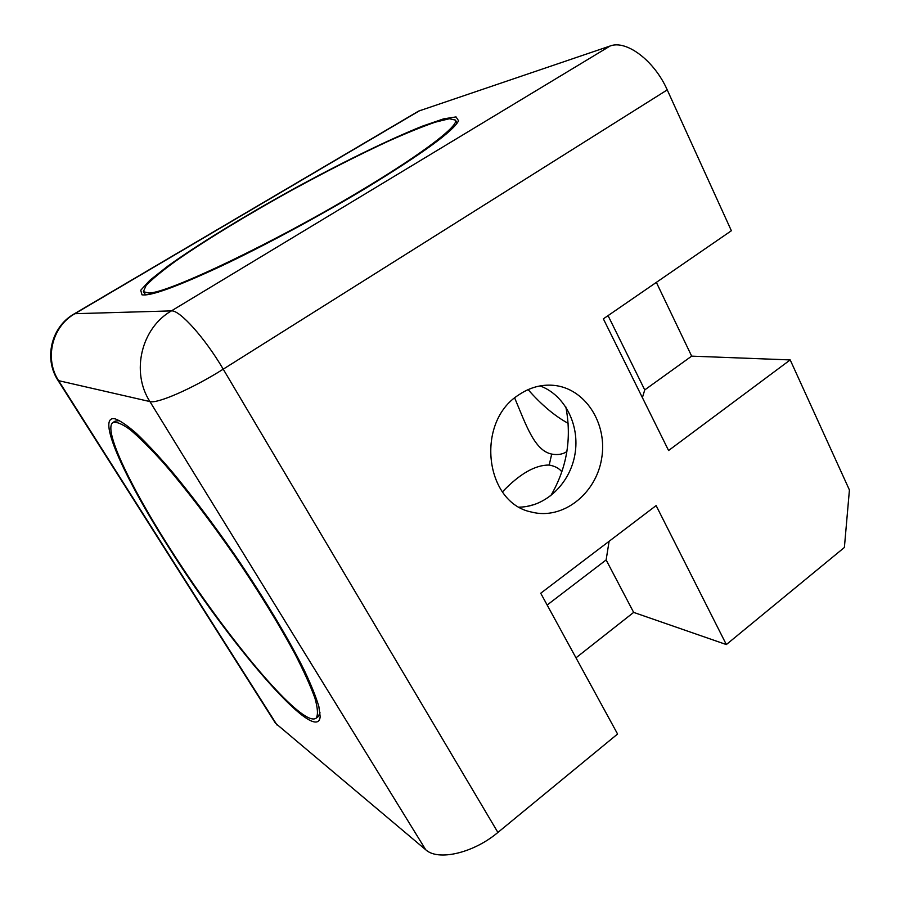 <?xml version="1.0" encoding="UTF-8"?>
<svg xmlns="http://www.w3.org/2000/svg" width="900" height="900" viewBox="0 0 900 900"><rect width="100%" height="100%" fill="white"/><g stroke="black" fill="none" stroke-linecap="round" stroke-linejoin="round"><path stroke-width="1.35" d="M514.676 397.98C526.196 425.239 534.51 450.562 551.7 454.095C557.831 455.164 562.894 454.309 566.899 451.519M561.87 471.848C559.294 468.428 555.075 466.155 549.202 465.041C535.23 464.895 519.637 473.839 502.447 491.861M526.309 506.554L535.061 504.36M568.136 423.315C554.816 416.07 541.462 404.831 528.097 389.621M642.398 397.631L644.749 389.914L691.661 356.141L790.2 359.921L849.42 489.971L844.391 547.47L726.345 644.558L656.123 505.586L540.72 593.235L617.58 734.018L497.902 832.444C473.366 853.166 438.019 861.255 425.723 849.758L275.501 723.251L58.129 380.621M74.284 313.841L418.59 111.105L610.099 46.012C626.265 39.578 654.379 60.637 667.238 89.899L731.374 230.737L603.36 318.848L668.587 450.517L790.2 359.921M691.661 356.141L656.359 282.375M519.424 507.139C545.884 506.801 570.127 483.311 574.965 454.23C580.016 425.183 564.919 394.988 540.056 385.92M518.76 394.886C475.279 421.999 484.729 503.021 531.54 512.055C562.433 520.211 595.822 494.19 601.582 458.887C607.939 423.675 585.18 387.968 553.331 385.312C541.148 384.322 529.627 387.517 518.76 394.886M565.841 406.946C571.928 438.469 566.887 468.101 550.71 495.821M609.109 541.294L606.127 559.935L633.656 612.394L726.345 644.558M547.155 605.025L606.127 559.935M575.989 657.832L633.656 612.394M644.749 389.914L608.051 315.619M167.602 545.591C227.509 641.452 317.171 747.079 320.186 716.749L318.848 706.511C316.069 697.072 311.22 685.012 304.301 670.342C288.821 639.09 263.543 596.959 234.641 554.681C212.344 522.619 190.969 494.348 170.528 469.856C157.714 455.029 146.34 442.879 136.429 433.429C127.53 425.666 120.487 420.829 115.312 418.905C95.332 414.101 123.84 476.933 167.602 545.591M366.098 188.032C320.377 215.572 264.488 245.655 221.074 266.164C176.625 286.83 150.266 296.381 141.975 294.806L140.737 290.25L149.704 280.418L167.456 266.377C197.494 244.755 243.653 216.518 292.185 189.686C340.819 163.091 389.036 139.444 422.741 126.034L443.554 118.879L456.041 116.91L458.561 120.769C453.544 130.995 422.719 153.416 366.098 188.032M145.721 294.941L143.539 291.949M456.593 122.31L456.851 123.559M364.545 188.393C278.168 240.806 167.422 293.625 148.748 293.029L143.381 291.679L146.081 285.469C152.145 279.135 161.921 271.069 175.433 261.248C204.953 240.559 247.624 214.627 292.298 189.945C326.498 171.292 358.402 155.093 388.024 141.345C406.474 133.088 422.19 126.709 435.173 122.209L449.381 118.733L455.468 120.105C458.91 125.561 424.339 152.46 364.545 188.393M113.22 422.336L115.166 421.121L119.498 420.604M320.062 712.834L318.026 716.749M299.272 711.742C269.1 688.376 211.455 614.295 168.412 546.075C129.926 485.539 103.174 429.559 112.826 422.584C116.302 421.459 122.119 423.855 130.286 429.772C139.759 437.794 151.2 449.257 164.576 464.175C186.334 489.488 209.509 519.784 234.112 555.086C258.3 590.715 278.438 623.385 294.536 653.107C303.851 671.186 310.657 686.239 314.978 698.288C317.812 708.356 318.195 714.982 316.147 718.155C313.2 720.337 307.575 718.2 299.272 711.742M549.202 465.041L551.7 454.095M277.031 725.029L58.815 381.004C44.134 358.999 51.919 326.498 74.903 313.695L74.171 313.909C51.221 326.79 43.538 358.627 58.084 380.543L149.917 401.569C157.219 403.976 193.084 388.305 223.222 369.169C204.941 337.961 179.539 309.724 171.405 310.894C141.255 328.106 130.781 372.071 149.917 401.569L425.723 849.758M610.099 46.012L171.405 310.894L74.903 313.695L420.21 110.351M667.238 89.899L223.222 369.169L497.902 832.444M456.716 122.558L455.468 120.105M318.353 716.512L316.147 718.155"/></g></svg>
